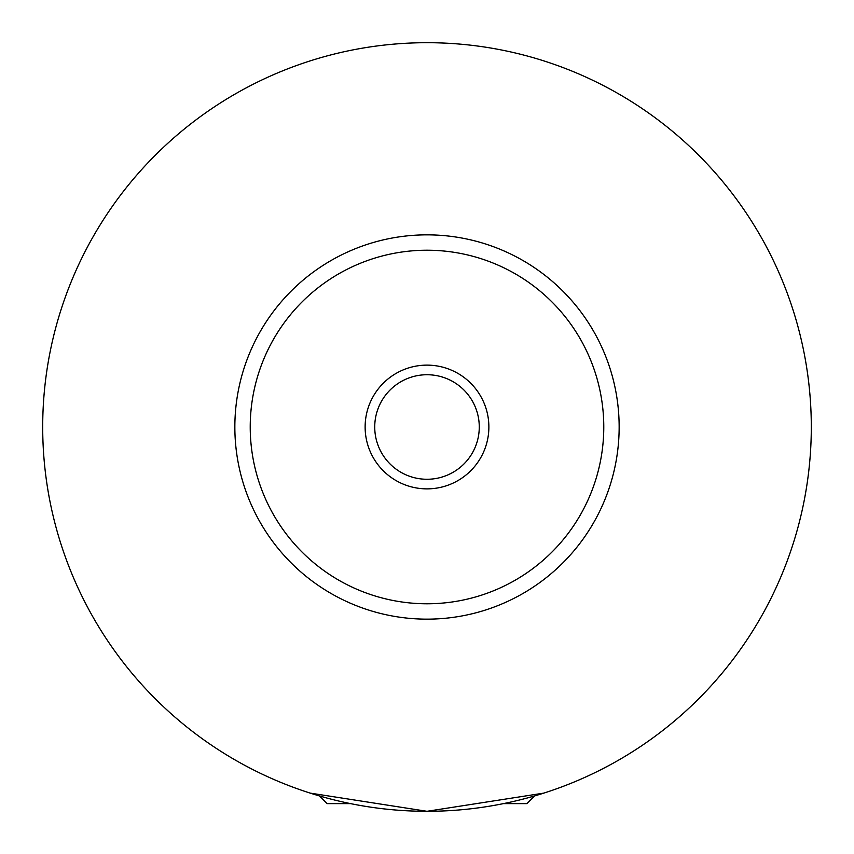 <?xml version="1.0" encoding="UTF-8"?>
<svg xmlns="http://www.w3.org/2000/svg" width="854" height="854" viewBox="0 0 854 854"><rect width="100%" height="100%" fill="white"/><g stroke="black" fill="none" stroke-linecap="round" stroke-linejoin="round"><path stroke-width="1.28" d="M350.524 803.614L327.082 803.614L319.396 795.928M534.604 795.928L526.918 803.614L503.476 803.614M310.183 793.11L427 811.3L543.817 793.11M488.872 427A61.872 61.872 0 0 0 427 365.128A61.872 61.872 0 0 0 365.128 427A61.872 61.872 0 0 0 427 488.872A61.872 61.872 0 0 0 488.872 427M374.735 427A52.265 52.265 0 0 0 427 479.265A52.265 52.265 0 0 0 479.265 427A52.265 52.265 0 0 0 427 374.735A52.265 52.265 0 0 0 374.735 427M619.15 427A192.15 192.15 0 0 1 427 619.15A192.15 192.15 0 0 1 234.85 427A192.15 192.15 0 0 1 427 234.85A192.15 192.15 0 0 1 619.15 427M811.3 427A384.3 384.3 0 0 1 427 811.3A384.3 384.3 0 0 1 42.7 427A384.3 384.3 0 0 1 427 42.7A384.3 384.3 0 0 1 811.3 427M603.778 427A176.778 176.778 0 0 0 427 250.222A176.778 176.778 0 0 0 250.222 427A176.778 176.778 0 0 0 427 603.778A176.778 176.778 0 0 0 603.778 427"/></g></svg>
